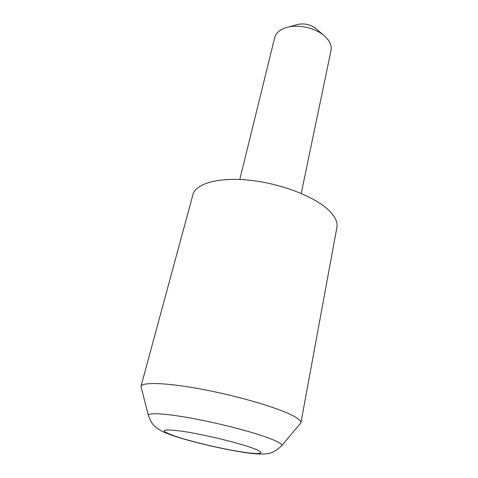 <?xml version="1.0" encoding="UTF-8"?>
<svg xmlns="http://www.w3.org/2000/svg" width="478" height="478" viewBox="0 0 478 478"><rect width="100%" height="100%" fill="white"/><g stroke="black" fill="none" stroke-linecap="round" stroke-linejoin="round"><path stroke-width="0.72" d="M148.425 415.615L140.956 386.445C141.835 382.024 165.173 382.543 199.511 388.811C233.79 395.049 272.406 406.001 289.596 414.062C297.531 417.802 301.307 420.706 300.919 422.791L281.584 445.866C282.671 444.546 279.337 442.311 271.576 439.157C256.351 433.02 223.023 424.141 194.427 418.764C165.77 413.351 147.332 412.359 148.425 415.615C150.164 420.395 152.034 423.717 154.03 425.581L156.473 427.792L160.722 430.57C163.315 431.987 167.354 433.66 172.821 435.589C189.629 441.302 218.093 448.113 239.454 451.674C251.428 453.765 260.749 454.441 267.429 453.688C271.6 453.323 276.314 450.712 281.584 445.866M140.956 386.445L192.939 194.642C195.669 183.606 218.482 176.932 249.618 180.23C280.706 183.468 314.333 196.452 328.535 210.027C335.078 216.331 337.874 222.109 336.912 227.349L300.919 422.791M286.991 27.371L297.686 24.474C304.414 23.099 310.509 24.486 315.982 28.626L324.371 35.862C315.522 27.963 298.386 24.073 286.991 27.371C280.102 29.391 276.003 32.821 274.689 37.66L239.789 179.483M301.218 193.435L331.027 50.459C331.732 46.916 330.686 43.283 327.902 39.56L324.371 35.862M253.095 448.268C238.528 442.813 203.592 434.394 182.261 431.246C161.032 428.545 158.535 430.152 174.781 436.067C190.459 441.427 219.527 448.364 239.819 451.626C260.265 454.954 267.985 453.777 253.095 448.268"/></g></svg>
